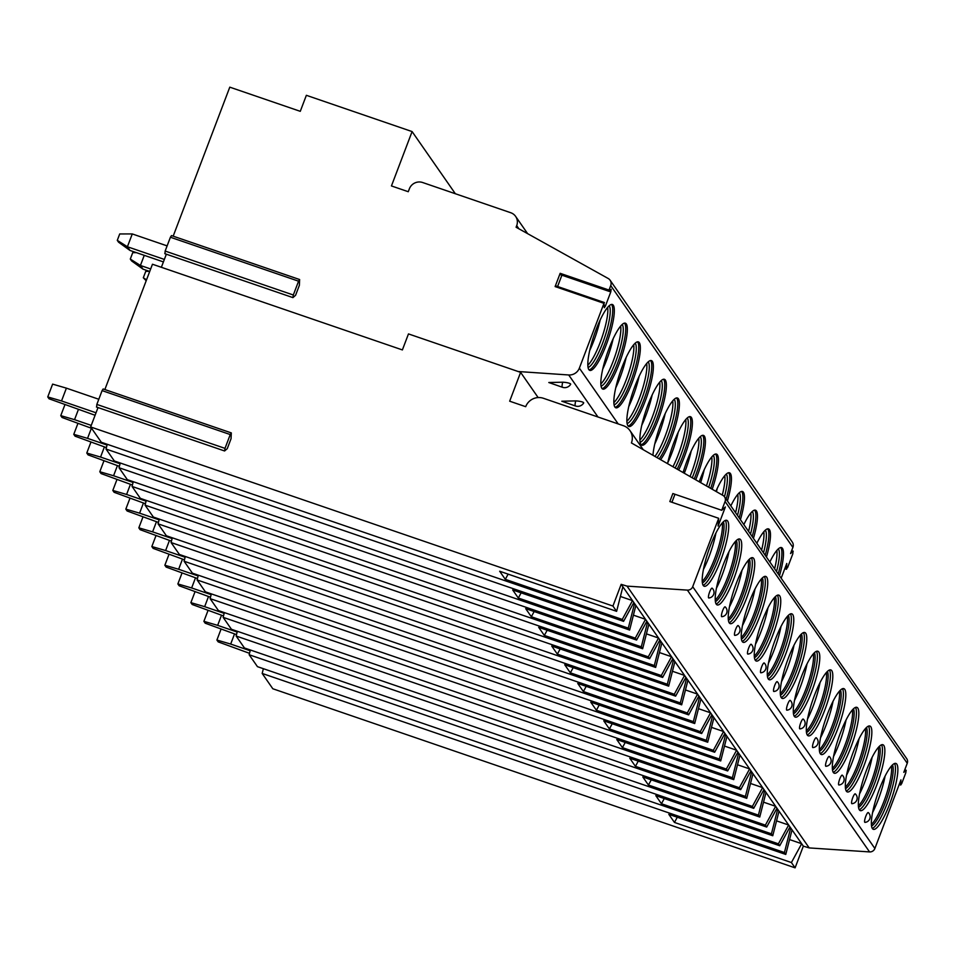 <?xml version="1.0" encoding="UTF-8"?>
<svg xmlns="http://www.w3.org/2000/svg" width="955" height="955" viewBox="0 0 955 955"><rect width="100%" height="100%" fill="white"/><g stroke="black" fill="none" stroke-linecap="round" stroke-linejoin="round"><path stroke-width="1.43" d="M104.859 389.545L152.466 264.237L402.389 349.924L408.477 333.916L520.618 372.366L538.143 397.567M98.019 407.57L90.653 426.957L612.931 606.043L621.168 584.341L627.029 586.119L687.385 590.118A5.193 5.026 -34.8 0 0 692.709 586.692L718.685 518.302L718.112 526.062L725.37 506.962L721.729 510.292L725.084 501.471A5.193 5.026 -34.8 0 0 722.959 495.406L631.422 442.941A13.859 13.394 -34.8 0 0 623.472 425.739L543.371 398.271A13.859 13.394 -34.8 0 0 525.692 406.687L509.672 401.196L520.618 372.366M721.729 510.292L672.857 493.544L669.825 501.554L718.685 518.302M96.658 406.949L96.837 404.419L224.998 448.373L224.604 450.975L227.278 448.635L231.05 438.703L231.313 432.901L103.152 388.96L102.09 390.607L230.251 434.561L231.313 432.901M166.337 254.209L161.371 267.281M164.964 253.576L165.155 251.058L293.316 295L292.922 297.614L295.596 295.262L299.369 285.342L299.631 279.54L171.47 235.587L170.408 237.246L298.569 281.188L299.631 279.54M608.777 291.191L559.964 274.527L560.155 273.321L609.015 290.069L610.723 285.593A6.064 5.861 -34.8 0 0 608.18 278.478L516.094 227.242L516.703 225.631A10.398 10.039 -34.8 0 0 510.734 212.726L422.623 182.512A10.398 10.039 -34.8 0 0 409.361 188.827L408.263 191.716L391.443 185.939L412.094 131.575L306.364 95.309L300.276 111.329L229.785 87.156L173.177 236.172M560.155 273.321L555.118 286.572L555.607 285.82L604.264 302.747M518.147 371.519L568.714 374.969A10.398 10.039 -34.8 0 0 579.363 368.129L603.978 303.332L604.324 307.725L605.386 306.077L610.782 291.896L611.176 289.281L608.836 291.275L609.015 290.069M263.377 668.703L262.171 673.442L272.82 688.758L795.097 867.844L803.334 846.142L809.207 847.921L869.563 851.92A5.193 5.026 -34.8 0 0 874.876 848.494L900.947 779.865L900.732 785.022L901.795 783.375L905.77 772.882L906.176 770.279L903.8 772.344L907.25 763.272A5.193 5.026 -34.8 0 0 906.713 758.652L724.547 496.851M896.841 764.191A34.834 7.354 108.9 0 0 895.909 763.439A34.834 7.354 108.9 0 0 878.54 791.48A34.834 7.354 108.9 0 0 872.381 828.57A34.834 7.354 108.9 0 0 873.312 829.322A34.834 7.354 108.9 0 0 890.681 801.293A34.834 7.354 108.9 0 0 896.841 764.191M883.829 745.485A34.834 7.354 108.9 0 0 882.898 744.733A34.834 7.354 108.9 0 0 865.528 772.774A34.834 7.354 108.9 0 0 859.369 809.876A34.834 7.354 108.9 0 0 860.3 810.628A34.834 7.354 108.9 0 0 877.669 782.587A34.834 7.354 108.9 0 0 883.829 745.485M870.817 726.791A34.834 7.354 108.9 0 0 869.886 726.039A34.834 7.354 108.9 0 0 852.517 754.08A34.834 7.354 108.9 0 0 846.357 791.17A34.834 7.354 108.9 0 0 847.288 791.922A34.834 7.354 108.9 0 0 864.657 763.893A34.834 7.354 108.9 0 0 870.817 726.791M857.805 708.085A34.834 7.354 108.9 0 0 856.874 707.333A34.834 7.354 108.9 0 0 839.505 735.374A34.834 7.354 108.9 0 0 833.345 772.476A34.834 7.354 108.9 0 0 834.276 773.228A34.834 7.354 108.9 0 0 851.645 745.187A34.834 7.354 108.9 0 0 857.805 708.085M844.793 689.391A34.834 7.354 108.9 0 0 843.862 688.639A34.834 7.354 108.9 0 0 826.493 716.68A34.834 7.354 108.9 0 0 820.333 753.77A34.834 7.354 108.9 0 0 821.264 754.522A34.834 7.354 108.9 0 0 838.633 726.492A34.834 7.354 108.9 0 0 844.793 689.391M831.781 670.685A34.834 7.354 108.9 0 0 830.85 669.933A34.834 7.354 108.9 0 0 813.481 697.974A34.834 7.354 108.9 0 0 807.321 735.075A34.834 7.354 108.9 0 0 808.252 735.827A34.834 7.354 108.9 0 0 825.621 707.786A34.834 7.354 108.9 0 0 831.781 670.685M818.769 651.99A34.834 7.354 108.9 0 0 817.838 651.238A34.834 7.354 108.9 0 0 800.469 679.268A34.834 7.354 108.9 0 0 794.309 716.369A34.834 7.354 108.9 0 0 795.24 717.121A34.834 7.354 108.9 0 0 812.61 689.092A34.834 7.354 108.9 0 0 818.769 651.99M805.757 633.284A34.834 7.354 108.9 0 0 804.826 632.532A34.834 7.354 108.9 0 0 787.457 660.574A34.834 7.354 108.9 0 0 781.297 697.675A34.834 7.354 108.9 0 0 782.229 698.427A34.834 7.354 108.9 0 0 799.598 670.386A34.834 7.354 108.9 0 0 805.757 633.284M792.746 614.59A34.834 7.354 108.9 0 0 791.814 613.838A34.834 7.354 108.9 0 0 774.445 641.867A34.834 7.354 108.9 0 0 768.286 678.969A34.834 7.354 108.9 0 0 769.217 679.721A34.834 7.354 108.9 0 0 786.586 651.692A34.834 7.354 108.9 0 0 792.746 614.59M779.734 595.884A34.834 7.354 108.9 0 0 778.803 595.132A34.834 7.354 108.9 0 0 761.433 623.173A34.834 7.354 108.9 0 0 755.274 660.275A34.834 7.354 108.9 0 0 756.205 661.027A34.834 7.354 108.9 0 0 773.574 632.986A34.834 7.354 108.9 0 0 779.734 595.884M766.722 577.19A34.834 7.354 108.9 0 0 765.791 576.438A34.834 7.354 108.9 0 0 748.422 604.467A34.834 7.354 108.9 0 0 742.262 641.569A34.834 7.354 108.9 0 0 743.193 642.321A34.834 7.354 108.9 0 0 760.562 614.292A34.834 7.354 108.9 0 0 766.722 577.19M753.71 558.484A34.834 7.354 108.9 0 0 752.779 557.732A34.834 7.354 108.9 0 0 735.41 585.773A34.834 7.354 108.9 0 0 729.25 622.875A34.834 7.354 108.9 0 0 730.181 623.627A34.834 7.354 108.9 0 0 747.55 595.586A34.834 7.354 108.9 0 0 753.71 558.484M740.698 539.79A34.834 7.354 108.9 0 0 739.767 539.038A34.834 7.354 108.9 0 0 722.398 567.067A34.834 7.354 108.9 0 0 716.238 604.169A34.834 7.354 108.9 0 0 717.169 604.921A34.834 7.354 108.9 0 0 734.538 576.892A34.834 7.354 108.9 0 0 740.698 539.79M727.686 521.084A34.834 7.354 108.9 0 0 726.755 520.332A34.834 7.354 108.9 0 0 709.386 548.373A34.834 7.354 108.9 0 0 703.226 585.475A34.834 7.354 108.9 0 0 704.157 586.227A34.834 7.354 108.9 0 0 721.526 558.186A34.834 7.354 108.9 0 0 727.686 521.084M865.326 822.195A5.193 1.098 -71.1 0 1 864.967 822.386A5.193 1.098 -71.1 0 1 864.729 822.267A5.193 1.098 -71.1 0 1 865.719 816.513A5.193 1.098 -71.1 0 1 868.322 812.598A5.193 1.098 -71.1 0 1 868.37 812.657M852.314 803.489A5.193 1.098 -71.1 0 1 851.956 803.692A5.193 1.098 -71.1 0 1 851.705 803.561A5.193 1.098 -71.1 0 1 852.708 797.807A5.193 1.098 -71.1 0 1 855.31 793.892A5.193 1.098 -71.1 0 1 855.358 793.951M839.302 784.795A5.193 1.098 -71.1 0 1 838.944 784.986A5.193 1.098 -71.1 0 1 838.693 784.867A5.193 1.098 -71.1 0 1 839.696 779.113A5.193 1.098 -71.1 0 1 842.298 775.197A5.193 1.098 -71.1 0 1 842.346 775.257M826.29 766.089A5.193 1.098 -71.1 0 1 825.932 766.292A5.193 1.098 -71.1 0 1 825.681 766.161A5.193 1.098 -71.1 0 1 826.684 760.407A5.193 1.098 -71.1 0 1 829.286 756.491A5.193 1.098 -71.1 0 1 829.334 756.551M813.278 747.395A5.193 1.098 -71.1 0 1 812.908 747.586A5.193 1.098 -71.1 0 1 812.669 747.467A5.193 1.098 -71.1 0 1 813.672 741.713A5.193 1.098 -71.1 0 1 816.274 737.797A5.193 1.098 -71.1 0 1 816.322 737.857M800.266 728.689A5.193 1.098 -71.1 0 1 799.896 728.892A5.193 1.098 -71.1 0 1 799.657 728.761A5.193 1.098 -71.1 0 1 800.66 723.007A5.193 1.098 -71.1 0 1 803.262 719.091A5.193 1.098 -71.1 0 1 803.31 719.151M787.254 709.995A5.193 1.098 -71.1 0 1 786.884 710.186A5.193 1.098 -71.1 0 1 786.645 710.066A5.193 1.098 -71.1 0 1 787.648 704.312A5.193 1.098 -71.1 0 1 790.251 700.397A5.193 1.098 -71.1 0 1 790.298 700.457M774.242 691.289A5.193 1.098 -71.1 0 1 773.872 691.492A5.193 1.098 -71.1 0 1 773.634 691.36A5.193 1.098 -71.1 0 1 774.636 685.606A5.193 1.098 -71.1 0 1 777.239 681.691A5.193 1.098 -71.1 0 1 777.286 681.751M761.231 672.595A5.193 1.098 -71.1 0 1 760.86 672.786A5.193 1.098 -71.1 0 1 760.622 672.666A5.193 1.098 -71.1 0 1 761.624 666.912A5.193 1.098 -71.1 0 1 764.227 662.997A5.193 1.098 -71.1 0 1 764.275 663.057M748.219 653.889A5.193 1.098 -71.1 0 1 747.849 654.091A5.193 1.098 -71.1 0 1 747.61 653.96A5.193 1.098 -71.1 0 1 748.613 648.206A5.193 1.098 -71.1 0 1 751.215 644.291A5.193 1.098 -71.1 0 1 751.263 644.35M735.207 635.194A5.193 1.098 -71.1 0 1 734.837 635.385A5.193 1.098 -71.1 0 1 734.598 635.266A5.193 1.098 -71.1 0 1 735.601 629.512A5.193 1.098 -71.1 0 1 738.203 625.597A5.193 1.098 -71.1 0 1 738.251 625.656M722.195 616.488A5.193 1.098 -71.1 0 1 721.825 616.691A5.193 1.098 -71.1 0 1 721.586 616.56A5.193 1.098 -71.1 0 1 722.589 610.806A5.193 1.098 -71.1 0 1 725.191 606.891A5.193 1.098 -71.1 0 1 725.239 606.95M709.183 597.794A5.193 1.098 -71.1 0 1 708.813 597.985A5.193 1.098 -71.1 0 1 708.574 597.866A5.193 1.098 -71.1 0 1 709.577 592.112A5.193 1.098 -71.1 0 1 712.179 588.196A5.193 1.098 -71.1 0 1 712.227 588.256M671.926 502.27L674.97 494.26M627.029 586.119L809.207 847.921M508.132 574.134L505.302 579.339L622.254 619.437L632.508 600.623L635.875 605.458L629.632 630.037L512.68 589.939L518.314 598.033L521.144 592.84M518.314 598.033L635.266 638.143L645.52 619.317L635.875 605.458M633.416 615.163L645.52 619.317L648.887 624.164L642.643 648.743L525.692 608.633L531.326 616.739L534.155 611.534M531.326 616.739L648.278 656.837L658.532 638.024L648.887 624.164M646.428 633.869L658.532 638.024L661.899 642.858L655.655 667.438L538.704 627.34L544.338 635.433L547.167 630.24M544.338 635.433L661.29 675.543L671.544 656.718L661.899 642.858M659.439 652.563L671.544 656.718L674.91 661.564L668.667 686.144L551.715 646.034L557.35 654.139L560.179 648.934M557.35 654.139L674.302 694.237L684.556 675.424L674.91 661.564M672.451 671.27L684.556 675.424L687.934 680.258L681.679 704.838L564.727 664.74L570.362 672.833L573.191 667.64M570.362 672.833L687.314 712.943L697.568 694.118L687.934 680.258M685.463 689.964L697.568 694.118L700.946 698.965L694.691 723.544L577.739 683.434L583.374 691.539L586.203 686.347M583.374 691.539L700.325 731.637L710.58 712.824L700.946 698.965M698.475 708.67L710.58 712.824L713.958 717.659L707.703 742.238L590.751 702.14L596.386 710.234L599.215 705.041M596.386 710.234L713.337 750.343L723.592 731.518L713.958 717.659M711.487 727.364L723.592 731.518L726.97 736.365L720.715 760.944L603.763 720.834L609.397 728.94L612.227 723.747M609.397 728.94L726.349 769.038L736.603 750.224L726.97 736.365M724.499 746.07L736.603 750.224L739.982 755.059L733.726 779.638L616.775 739.54L622.409 747.634L625.239 742.441M622.409 747.634L739.361 787.744L749.615 768.918L739.982 755.059M737.511 764.764L749.615 768.918L752.994 773.765L746.738 798.344L629.787 758.234L635.421 766.34L638.25 761.147M635.421 766.34L752.373 806.438L762.627 787.624L752.994 773.765M750.523 783.47L762.627 787.624L766.005 792.459L759.75 817.038L642.799 776.94L648.433 785.034L651.262 779.841M648.433 785.034L765.385 825.144L775.639 806.318L766.005 792.459M763.534 802.164L775.639 806.318L779.017 811.165L772.762 835.744L655.81 795.634L661.445 803.74L664.274 798.547M661.445 803.74L778.397 843.838L788.663 825.025L779.017 811.165M776.546 820.87L788.663 825.025L792.029 829.859L785.774 854.439L668.822 814.34L674.457 822.434L677.286 817.241M674.457 822.434L791.409 862.544L801.675 843.719L792.029 829.859M789.558 839.564L801.675 843.719L803.334 846.142M621.168 584.341L622.863 586.764L616.62 611.343L499.668 571.233L505.302 579.339M620.404 596.469L632.508 600.623L622.863 586.764M791.409 862.544L795.097 867.844M262.171 673.442L784.437 852.529L785.774 854.439M778.397 843.838L779.722 845.748L789.976 826.935M250.365 649.997L249.16 654.748L257.456 666.662L779.722 845.748M249.16 654.748L771.425 833.834L772.762 835.744M765.385 825.144L766.71 827.054L776.964 808.228M237.353 631.291L236.148 636.042L244.444 647.967L766.71 827.054M236.148 636.042L758.413 815.128L759.75 817.038M752.373 806.438L753.698 808.348L763.952 789.534M224.341 612.597L223.136 617.348L231.432 629.261L753.698 808.348M223.136 617.348L745.401 796.434L746.738 798.344M739.361 787.744L740.686 789.654L750.94 770.828M211.33 593.891L210.124 598.642L218.42 610.567L740.686 789.654M210.124 598.642L732.389 777.728L733.726 779.638M726.349 769.038L727.674 770.948L737.928 752.134M198.318 575.197L197.112 579.948L205.409 591.861L727.674 770.948M197.112 579.948L719.378 759.022L720.715 760.944M713.337 750.343L714.662 752.254L724.917 733.428M185.306 556.49L184.1 561.242L192.397 573.167L714.662 752.254M184.1 561.242L706.366 740.328L707.703 742.238M700.325 731.637L701.65 733.547L711.905 714.734M172.294 537.796L171.088 542.547L179.385 554.461L701.65 733.547M171.088 542.547L693.354 721.622L694.691 723.544M687.314 712.943L688.639 714.853L698.893 696.028M159.282 519.09L158.076 523.841L166.373 535.767L688.639 714.853M158.076 523.841L680.342 702.928L681.679 704.838M674.302 694.237L675.627 696.147L685.881 677.334M146.27 500.396L145.065 505.147L153.361 517.061L675.627 696.147M145.065 505.147L667.33 684.222L668.667 686.144M661.29 675.543L662.615 677.453L672.869 658.628M133.258 481.69L132.053 486.441L140.349 498.367L662.615 677.453M132.053 486.441L654.318 665.528L655.655 667.438M648.278 656.837L649.603 658.747L659.857 639.934M120.246 462.996L119.041 467.735L127.337 479.661L649.603 658.747M119.041 467.735L641.306 646.822L642.643 648.743M635.266 638.143L636.591 640.053L646.845 621.227M107.235 444.29L106.029 449.041L114.325 460.967L636.591 640.053M106.029 449.041L628.295 628.127L629.632 630.037M622.254 619.437L623.579 621.347L633.834 602.533M90.653 426.957L101.314 442.261L623.579 621.347M612.931 606.043L616.62 611.343M789.618 827.579L790.68 827.949L784.437 852.529M776.606 808.885L777.668 809.243L771.425 833.834M763.594 790.179L764.657 790.549L758.413 815.128M750.582 771.485L751.645 771.843L745.401 796.434M737.57 752.779L738.633 753.149L732.389 777.728M724.559 734.085L725.621 734.443L719.378 759.022M711.547 715.379L712.609 715.749L706.366 740.328M698.535 696.684L699.597 697.043L693.354 721.622M685.523 677.978L686.585 678.348L680.342 702.928M672.511 659.284L673.573 659.642L667.33 684.222M659.499 640.578L660.562 640.948L654.318 665.528M646.487 621.884L647.55 622.242L641.306 646.822M633.475 603.178L634.538 603.548L628.295 628.127M165.155 251.058L170.408 237.246M96.837 404.419L102.09 390.607M561.815 401.219L575.483 405.982A6.936 6.936 0 0 0 583.648 403.034A6.279 1.253 -174.2 0 0 583.624 402.7A6.279 1.253 -174.2 0 0 575.746 400.897L561.815 401.219M548.803 382.513L562.471 387.288A6.936 6.936 0 0 0 570.636 384.328A6.279 1.253 -174.2 0 0 570.613 383.994A6.279 1.253 -174.2 0 0 562.734 382.203L548.803 382.513M610.09 280.197L792.256 542.01A6.064 5.861 145.2 0 1 792.889 547.394L790.549 553.542L793.008 551.286L791.588 550.796M781.166 578.229L786.777 563.474L786.395 568.702L787.577 567.616L792.829 553.805L793.008 551.286M769.861 561.982A34.834 7.354 -71.1 0 1 781.536 547.597A34.834 7.354 -71.1 0 1 782.467 548.361A34.834 7.354 -71.1 0 1 779.459 575.781M756.849 543.288A34.834 7.354 -71.1 0 1 768.524 528.903A34.834 7.354 -71.1 0 1 769.455 529.655A34.834 7.354 -71.1 0 1 766.447 557.075M743.838 524.582A34.834 7.354 -71.1 0 1 755.512 510.197A34.834 7.354 -71.1 0 1 756.444 510.961A34.834 7.354 -71.1 0 1 753.435 538.381M730.826 505.887A34.834 7.354 -71.1 0 1 742.501 491.503A34.834 7.354 -71.1 0 1 743.432 492.255A34.834 7.354 -71.1 0 1 740.423 519.675M715.892 491.348A34.834 7.354 -71.1 0 1 729.489 472.797A34.834 7.354 -71.1 0 1 730.42 473.549A34.834 7.354 -71.1 0 1 727.412 500.981M699.227 481.798A34.834 7.354 -71.1 0 1 716.477 454.103A34.834 7.354 -71.1 0 1 717.408 454.855A34.834 7.354 -71.1 0 1 712.203 489.235M683.1 472.558A34.834 7.354 -71.1 0 1 703.465 435.396A34.834 7.354 -71.1 0 1 704.396 436.149A34.834 7.354 -71.1 0 1 695.706 479.792M667.557 463.653A34.834 7.354 -71.1 0 1 690.453 416.702A34.834 7.354 -71.1 0 1 691.384 417.454A34.834 7.354 -71.1 0 1 678.623 469.991M652.957 455.284A34.834 7.354 -71.1 0 1 663.283 417.86A34.834 7.354 -71.1 0 1 677.429 397.996A34.834 7.354 -71.1 0 1 678.372 398.748A34.834 7.354 -71.1 0 1 675.376 426.169A34.834 7.354 -71.1 0 1 660.609 459.665M640.901 444.433A34.834 7.354 -71.1 0 1 647.06 407.343A34.834 7.354 -71.1 0 1 664.417 379.302A34.834 7.354 -71.1 0 1 665.36 380.054A34.834 7.354 -71.1 0 1 659.201 417.156A34.834 7.354 -71.1 0 1 641.832 445.185A34.834 7.354 -71.1 0 1 640.901 444.433M627.889 425.739A34.834 7.354 -71.1 0 1 634.048 388.637A34.834 7.354 -71.1 0 1 651.405 360.596A34.834 7.354 -71.1 0 1 652.337 361.348A34.834 7.354 -71.1 0 1 646.189 398.45A34.834 7.354 -71.1 0 1 628.82 426.491A34.834 7.354 -71.1 0 1 627.889 425.739M614.877 407.033A34.834 7.354 -71.1 0 1 621.025 369.943A34.834 7.354 -71.1 0 1 638.394 341.902A34.834 7.354 -71.1 0 1 639.325 342.654A34.834 7.354 -71.1 0 1 633.177 379.756A34.834 7.354 -71.1 0 1 615.808 407.785A34.834 7.354 -71.1 0 1 614.877 407.033M601.865 388.339A34.834 7.354 -71.1 0 1 608.013 351.237A34.834 7.354 -71.1 0 1 625.382 323.196A34.834 7.354 -71.1 0 1 626.313 323.948A34.834 7.354 -71.1 0 1 620.165 361.05A34.834 7.354 -71.1 0 1 602.796 389.091A34.834 7.354 -71.1 0 1 601.865 388.339M588.853 369.633A34.834 7.354 -71.1 0 1 595.001 332.543A34.834 7.354 -71.1 0 1 612.37 304.502A34.834 7.354 -71.1 0 1 613.301 305.254A34.834 7.354 -71.1 0 1 607.153 342.356A34.834 7.354 -71.1 0 1 589.784 370.385A34.834 7.354 -71.1 0 1 588.853 369.633M557.601 286.5L561.898 275.183M412.094 131.575L455.356 193.746M778.218 573.991A34.834 7.354 -71.1 0 0 780.868 547.812A34.834 7.354 108.9 0 0 780.653 547.549M778.361 548.874A32.924 6.96 108.9 0 1 778.432 548.958A32.924 6.96 -71.1 0 1 776.522 571.556M776.821 550.474A32.924 6.96 -71.1 0 1 774.612 568.81M765.206 555.285A34.834 7.354 -71.1 0 0 767.844 529.106A34.834 7.354 108.9 0 0 767.641 528.843M765.349 530.168A32.924 6.96 108.9 0 1 765.421 530.264A32.924 6.96 -71.1 0 1 763.511 552.85M763.809 531.78A32.924 6.96 -71.1 0 1 761.601 550.104M752.194 536.591A34.834 7.354 -71.1 0 0 754.832 510.4A34.834 7.354 108.9 0 0 754.629 510.149M752.337 511.474A32.924 6.96 108.9 0 1 752.409 511.558A32.924 6.96 -71.1 0 1 750.499 534.155M750.797 513.074A32.924 6.96 -71.1 0 1 748.589 531.41M739.182 517.885A34.834 7.354 -71.1 0 0 741.82 491.706A34.834 7.354 108.9 0 0 741.617 491.443M739.325 492.768A32.924 6.96 108.9 0 1 739.397 492.864A32.924 6.96 -71.1 0 1 737.487 515.449M737.785 494.38A32.924 6.96 -71.1 0 1 735.577 512.704M726.17 499.19A34.834 7.354 -71.1 0 0 728.808 473A34.834 7.354 108.9 0 0 728.605 472.749M726.313 474.074A32.924 6.96 108.9 0 1 726.385 474.158A32.924 6.96 -71.1 0 1 724.475 496.755M724.773 475.674A32.924 6.96 -71.1 0 1 722.302 495.024M717.229 488.411A34.834 7.354 -71.1 0 1 716.453 491.67M710.699 488.375A34.834 7.354 -71.1 0 0 715.796 454.305A34.834 7.354 108.9 0 0 715.593 454.043M713.301 455.368A32.924 6.96 108.9 0 1 713.373 455.463A32.924 6.96 -71.1 0 1 708.706 487.229M711.762 456.979A32.924 6.96 -71.1 0 1 706.449 485.94M704.217 469.717A34.834 7.354 -71.1 0 1 700.648 482.621M694.237 478.944A34.834 7.354 -71.1 0 0 702.785 435.599A34.834 7.354 108.9 0 0 702.582 435.349M700.29 436.662A32.924 6.96 108.9 0 1 700.361 436.757A32.924 6.96 -71.1 0 1 692.244 477.798M698.75 438.273A32.924 6.96 -71.1 0 1 690.023 476.521M691.205 451.011A34.834 7.354 -71.1 0 1 684.293 473.25M677.167 469.168A34.834 7.354 -71.1 0 0 689.773 416.905A34.834 7.354 108.9 0 0 689.57 416.643M687.278 417.968A32.924 6.96 108.9 0 1 687.349 418.063A32.924 6.96 -71.1 0 1 675.149 468.01M685.738 419.579A32.924 6.96 -71.1 0 1 672.965 466.756M678.193 432.317A34.834 7.354 -71.1 0 1 667.76 462.745M659.201 458.866A34.834 7.354 -71.1 0 0 673.848 425.357A34.834 7.354 -71.1 0 0 676.761 398.199A34.834 7.354 108.9 0 0 676.558 397.949M674.266 399.262A32.924 6.96 108.9 0 1 674.337 399.357A32.924 6.96 -71.1 0 1 671.293 425.978A32.924 6.96 -71.1 0 1 657.028 457.624M672.726 400.873A32.924 6.96 -71.1 0 1 667.927 428.258A32.924 6.96 -71.1 0 1 654.927 456.418M665.181 413.611A34.834 7.354 -71.1 0 1 654.748 444.051M641.103 444.696A34.834 7.354 -71.1 0 0 658.27 414.709A34.834 7.354 -71.1 0 0 663.749 379.505A34.834 7.354 108.9 0 0 663.546 379.242M661.254 380.568A32.924 6.96 108.9 0 1 661.326 380.663A32.924 6.96 -71.1 0 1 656.264 413.563A32.924 6.96 -71.1 0 1 640.101 442.249M659.714 382.179A32.924 6.96 -71.1 0 1 653.936 412.524A32.924 6.96 -71.1 0 1 639.874 440.028M652.17 394.916A34.834 7.354 -71.1 0 1 641.736 425.345M628.092 426.002A34.834 7.354 -71.1 0 0 645.258 396.015A34.834 7.354 -71.1 0 0 650.737 360.799A34.834 7.354 108.9 0 0 650.534 360.548M648.242 361.861A32.924 6.96 108.9 0 1 648.314 361.957A32.924 6.96 -71.1 0 1 643.252 394.869A32.924 6.96 -71.1 0 1 627.089 423.543M646.702 363.473A32.924 6.96 -71.1 0 1 640.924 393.818A32.924 6.96 -71.1 0 1 626.862 421.334M639.158 376.21A34.834 7.354 -71.1 0 1 628.724 406.651M615.08 407.296A34.834 7.354 -71.1 0 0 632.246 377.309A34.834 7.354 -71.1 0 0 637.725 342.105A34.834 7.354 108.9 0 0 637.522 341.842M635.23 343.167A32.924 6.96 108.9 0 1 635.302 343.263A32.924 6.96 -71.1 0 1 630.24 376.163A32.924 6.96 -71.1 0 1 614.077 404.848M633.69 344.779A32.924 6.96 -71.1 0 1 627.913 375.124A32.924 6.96 -71.1 0 1 613.85 402.628M626.146 357.516A34.834 7.354 -71.1 0 1 615.712 387.945M602.068 388.601A34.834 7.354 -71.1 0 0 619.234 358.614A34.834 7.354 -71.1 0 0 624.713 323.399A34.834 7.354 108.9 0 0 624.51 323.148M622.218 324.461A32.924 6.96 108.9 0 1 622.29 324.557A32.924 6.96 -71.1 0 1 617.228 357.468A32.924 6.96 -71.1 0 1 601.065 386.142M620.678 326.073A32.924 6.96 -71.1 0 1 614.901 356.418A32.924 6.96 -71.1 0 1 600.838 383.934M613.134 338.81A34.834 7.354 -71.1 0 1 602.701 369.251M589.056 369.895A34.834 7.354 -71.1 0 0 606.222 339.908A34.834 7.354 -71.1 0 0 611.701 304.705A34.834 7.354 108.9 0 0 611.498 304.442M609.206 305.767A32.924 6.96 108.9 0 1 609.278 305.863A32.924 6.96 -71.1 0 1 604.217 338.762A32.924 6.96 -71.1 0 1 588.053 367.448M607.667 307.379A32.924 6.96 -71.1 0 1 601.889 337.724A32.924 6.96 -71.1 0 1 587.826 365.228M600.122 320.116A34.834 7.354 -71.1 0 1 589.689 350.545M293.316 295L298.569 281.188M224.998 448.373L230.251 434.561M234.524 633.941L230.68 644.064L216.904 640.041L218.194 641.879L249.518 653.327M220.987 629.297L216.904 640.041M230.68 644.064L250.174 650.749M221.512 615.247L217.668 625.358L203.893 621.335L205.182 623.185L236.506 634.621M207.975 610.603L203.893 621.335M217.668 625.358L237.162 632.043M208.5 596.541L204.657 606.664L190.881 602.641L192.17 604.479L223.494 615.927M194.963 591.897L190.881 602.641M204.657 606.664L224.15 613.349M195.489 577.847L191.645 587.958L177.869 583.935L179.146 585.773L210.482 597.221M181.951 573.203L177.869 583.935M191.645 587.958L211.139 594.643M182.477 559.141L178.633 569.264L164.857 565.241L166.134 567.079L197.47 578.527M168.94 554.497L164.857 565.241M178.633 569.264L198.127 575.949M169.465 540.446L165.621 550.558L151.845 546.535L153.122 548.373L184.458 559.821M155.928 535.803L151.845 546.535M165.621 550.558L185.115 557.243M156.453 521.74L152.609 531.863L138.833 527.84L140.11 529.679L171.446 541.127M142.916 517.097L138.833 527.84M152.609 531.863L172.103 538.548M143.441 503.046L139.597 513.157L125.821 509.134L127.099 510.973L158.435 522.421M129.904 498.403L125.821 509.134M139.597 513.157L159.091 519.842M130.429 484.34L126.585 494.463L112.809 490.44L114.087 492.279L145.423 503.727M116.892 479.697L112.809 490.44M126.585 494.463L146.079 501.148M117.417 465.646L113.573 475.757L99.797 471.734L101.075 473.573L132.411 485.021M103.88 461.002L99.797 471.734M113.573 475.757L133.067 482.442M104.405 446.94L100.561 457.063L86.786 453.04L88.063 454.878L119.399 466.327M90.868 442.296L86.786 453.04M100.561 457.063L120.055 463.748M91.394 428.246L87.55 438.357L73.774 434.334L75.051 436.172L106.387 447.62M77.856 423.602L73.774 434.334M87.55 438.357L107.044 445.042M146.545 279.815L143.31 277.762L146.187 280.758M143.31 277.762L145.745 271.351L149.434 271.351M78.382 409.54L74.538 419.663L60.762 415.64L62.039 417.478L91.608 428.318M64.845 404.896L60.762 415.64M74.538 419.663L91.25 425.393M144.265 255.343L140.421 265.466L130.298 259.068L131.575 260.906L142.987 269.143L149.72 271.447M130.298 259.068L132.733 252.657L136.422 252.657M142.987 269.143L140.421 265.466L150.663 268.976M47.75 396.934L52.62 384.125L66.396 388.148L61.526 400.957L47.75 396.934L49.027 398.772L95.094 415.27M98.795 399.262L66.396 388.148M61.526 400.957L96.037 412.787M117.286 240.362L119.721 233.951L132.279 233.939L127.409 246.76L117.286 240.362L118.563 242.2L129.976 250.437L163.412 261.909M167.113 245.889L132.279 233.939M129.976 250.437L127.409 246.76L164.356 259.426M872.285 828.415A34.834 7.354 108.9 0 0 889.165 797.938A34.834 7.354 108.9 0 0 894.537 763.523M871.533 826.075A33.091 6.995 108.9 0 0 887.219 797.282A33.091 6.995 108.9 0 0 892.507 764.919M871.378 824.475A33.091 6.995 108.9 0 0 885.619 796.733A33.091 6.995 108.9 0 0 891.409 766.077M872.56 812.645A34.834 7.354 108.9 0 0 885.082 776.14M859.273 809.721A34.834 7.354 108.9 0 0 876.153 779.244A34.834 7.354 108.9 0 0 881.525 744.816M858.521 807.369A33.091 6.995 108.9 0 0 874.207 778.576A33.091 6.995 108.9 0 0 879.495 746.213M858.366 805.781A33.091 6.995 108.9 0 0 872.607 778.027A33.091 6.995 108.9 0 0 878.385 747.383M859.548 793.951A34.834 7.354 108.9 0 0 872.07 757.446M846.261 791.015A34.834 7.354 108.9 0 0 863.141 760.538A34.834 7.354 108.9 0 0 868.513 726.122M845.509 788.675A33.091 6.995 108.9 0 0 861.195 759.882A33.091 6.995 108.9 0 0 866.483 727.519M845.354 787.075A33.091 6.995 108.9 0 0 859.596 759.321A33.091 6.995 108.9 0 0 865.373 728.677M846.536 775.245A34.834 7.354 108.9 0 0 859.058 738.74M833.249 772.32A34.834 7.354 108.9 0 0 850.129 741.844A34.834 7.354 108.9 0 0 855.501 707.416M832.497 769.969A33.091 6.995 108.9 0 0 848.183 741.176A33.091 6.995 108.9 0 0 853.472 708.813M832.342 768.381A33.091 6.995 108.9 0 0 846.584 740.626A33.091 6.995 108.9 0 0 852.361 709.983M833.524 756.551A34.834 7.354 108.9 0 0 846.046 720.046M820.238 753.614A34.834 7.354 108.9 0 0 837.117 723.138A34.834 7.354 108.9 0 0 842.489 688.722M819.486 751.275A33.091 6.995 108.9 0 0 835.171 722.469A33.091 6.995 108.9 0 0 840.46 690.119M819.33 749.675A33.091 6.995 108.9 0 0 833.572 721.92A33.091 6.995 108.9 0 0 839.35 691.277M820.512 737.845A34.834 7.354 108.9 0 0 833.035 701.34M807.226 734.92A34.834 7.354 108.9 0 0 824.105 704.444A34.834 7.354 108.9 0 0 829.477 670.016M806.474 732.569A33.091 6.995 108.9 0 0 822.16 703.775A33.091 6.995 108.9 0 0 827.448 671.413M806.318 730.981A33.091 6.995 108.9 0 0 820.56 703.226A33.091 6.995 108.9 0 0 826.338 672.571M807.5 719.151A34.834 7.354 108.9 0 0 820.023 682.646M794.214 716.214A34.834 7.354 108.9 0 0 811.093 685.738A34.834 7.354 108.9 0 0 816.465 651.322M793.462 713.874A33.091 6.995 108.9 0 0 809.148 685.069A33.091 6.995 108.9 0 0 814.436 652.719M793.307 712.275A33.091 6.995 108.9 0 0 807.548 684.52A33.091 6.995 108.9 0 0 813.326 653.877M794.488 700.445A34.834 7.354 108.9 0 0 807.011 663.94M781.202 697.52A34.834 7.354 108.9 0 0 798.082 667.044A34.834 7.354 108.9 0 0 803.453 632.616M780.45 695.168A33.091 6.995 108.9 0 0 796.136 666.375A33.091 6.995 108.9 0 0 801.424 634.013M780.295 693.581A33.091 6.995 108.9 0 0 794.536 665.826A33.091 6.995 108.9 0 0 800.314 635.171M781.476 681.751A34.834 7.354 108.9 0 0 793.999 645.246M768.19 678.814A34.834 7.354 108.9 0 0 785.07 648.338A34.834 7.354 108.9 0 0 790.442 613.922M767.438 676.474A33.091 6.995 108.9 0 0 783.124 647.669A33.091 6.995 108.9 0 0 788.412 615.318M767.283 674.875A33.091 6.995 108.9 0 0 781.524 647.12A33.091 6.995 108.9 0 0 787.302 616.476M768.465 663.045A34.834 7.354 108.9 0 0 780.987 626.54M755.178 660.12A34.834 7.354 108.9 0 0 772.058 629.643A34.834 7.354 108.9 0 0 777.43 595.216M754.426 657.768A33.091 6.995 108.9 0 0 770.112 628.975A33.091 6.995 108.9 0 0 775.4 596.612M754.271 656.169A33.091 6.995 108.9 0 0 768.512 628.426A33.091 6.995 108.9 0 0 774.29 597.77M755.453 644.35A34.834 7.354 108.9 0 0 767.975 607.834M742.166 641.414A34.834 7.354 108.9 0 0 759.046 610.937A34.834 7.354 108.9 0 0 764.418 576.522M741.414 639.074A33.091 6.995 108.9 0 0 757.1 610.269A33.091 6.995 108.9 0 0 762.388 577.918M741.259 637.474A33.091 6.995 108.9 0 0 755.501 609.72A33.091 6.995 108.9 0 0 761.278 579.076M742.441 625.644A34.834 7.354 108.9 0 0 754.963 589.139M729.154 622.72A34.834 7.354 108.9 0 0 746.034 592.243A34.834 7.354 108.9 0 0 751.406 557.816M728.402 620.368A33.091 6.995 108.9 0 0 744.088 591.575A33.091 6.995 108.9 0 0 749.377 559.212M728.247 618.768A33.091 6.995 108.9 0 0 742.489 591.026A33.091 6.995 108.9 0 0 748.266 560.37M729.429 606.95A34.834 7.354 108.9 0 0 741.951 570.433M716.143 604.014A34.834 7.354 108.9 0 0 733.022 573.537A34.834 7.354 108.9 0 0 738.394 539.121M715.39 601.674A33.091 6.995 108.9 0 0 731.076 572.869A33.091 6.995 108.9 0 0 736.365 540.506M715.235 600.074A33.091 6.995 108.9 0 0 729.477 572.32A33.091 6.995 108.9 0 0 735.255 541.676M716.417 588.244A34.834 7.354 108.9 0 0 728.94 551.739M703.131 585.32A34.834 7.354 108.9 0 0 720.01 554.843A34.834 7.354 108.9 0 0 725.382 520.415M702.379 582.968A33.091 6.995 108.9 0 0 718.065 554.175A33.091 6.995 108.9 0 0 723.353 521.812M702.223 581.368A33.091 6.995 108.9 0 0 716.465 553.625A33.091 6.995 108.9 0 0 722.243 522.97M703.405 569.55A34.834 7.354 108.9 0 0 715.928 533.033M555.118 286.572L603.978 303.332M725.084 501.471L907.25 763.272M692.709 586.692L874.876 848.494M905.961 770.363L904.719 769.933M900.613 784.461L899.359 784.031M687.385 590.118L869.563 851.92M568.714 374.969L597.961 416.989M575.746 400.897A6.936 1.468 108.9 0 0 575.483 405.982M562.734 382.203A6.936 1.468 108.9 0 0 562.471 387.288M579.363 368.129L618.195 423.925M610.723 285.593L792.889 547.394M610.782 291.896L608.908 291.251M605.386 306.077L604.312 305.707M516.703 225.631L518.899 228.806M786.395 568.702L784.974 568.225M643.276 449.745L629.99 430.633M899.192 784.497L900.732 785.022M904.767 769.79L906.176 770.279M555.607 285.82L604.467 302.568M559.964 274.527L608.836 291.275M527.626 233.653L515.616 216.403M784.795 568.691L786.514 569.276M791.647 550.653L793.223 551.202M292.922 297.614L164.761 253.66M224.604 450.975L96.443 407.033M864.967 822.386A5.635 5.635 0 0 0 868.322 812.598M851.956 803.692A5.635 5.635 0 0 0 855.31 793.892M838.944 784.986A5.635 5.635 0 0 0 842.298 775.197M825.932 766.292A5.635 5.635 0 0 0 829.286 756.491M812.908 747.586A5.635 5.635 0 0 0 816.274 737.797M799.896 728.892A5.635 5.635 0 0 0 803.262 719.091M786.884 710.186A5.635 5.635 0 0 0 790.251 700.397M773.872 691.492A5.635 5.635 0 0 0 777.239 681.691M760.86 672.786A5.635 5.635 0 0 0 764.227 662.997M747.849 654.091A5.635 5.635 0 0 0 751.215 644.291M734.837 635.385A5.635 5.635 0 0 0 738.203 625.597M721.825 616.691A5.635 5.635 0 0 0 725.191 606.891M708.813 597.985A5.635 5.635 0 0 0 712.179 588.196"/></g></svg>
